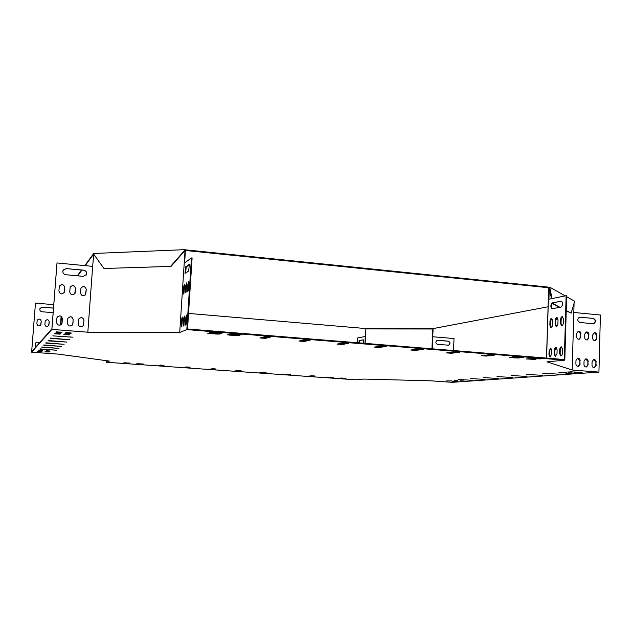 <?xml version="1.0" encoding="UTF-8"?>
<svg xmlns="http://www.w3.org/2000/svg" width="632" height="632" viewBox="0 0 632 632"><rect width="100%" height="100%" fill="white"/><g stroke="black" fill="none" stroke-linecap="round" stroke-linejoin="round"><path stroke-width="0.95" d="M548.086 306.773L432.944 328.632L366.047 328.577L188.534 313.417M77.697 275.836L81.907 270.093M85.17 265.645L93.394 254.427M77.365 275.805L81.568 270.054M84.814 265.614L93.188 254.159M549.295 287.22L185.089 249.782L185.042 250.43L549.271 287.805L549.295 287.22L549.88 287.212L565.166 295.887M103.964 268.489L93.196 253.495L184.718 249.672L185.042 250.43L171.043 266.388L103.964 268.489L171.043 266.388M566.643 296.724L574.678 301.282L571.154 313.117L566.233 310.849M433.094 328.608L432.58 329.003M433.094 328.68L432.28 348.817M549.88 287.212L549.864 287.789L549.271 287.805L551.459 298.667M560.023 307.326L552.384 303.257M553.055 303.708L552.905 302.933M552.02 298.557L549.864 287.789M559.596 307.405L552.479 303.716M571.154 313.117L566.24 310.565M170.672 266.285L184.678 250.312M49.557 350.973L46.389 350.768M69.244 334.265L64.306 334.028L69.71 334.423L69.18 334.881L63.816 334.478L64.314 334.02M70.855 332.874L65.815 332.645M59.993 334.17L54.605 333.767L55.047 333.309L60.467 333.712L59.993 334.17L60.04 333.57L55.039 333.309M42.202 350.436L39.01 350.239M41.278 351.297L38.212 351.1M384.746 345.988L375.819 346.834M421.528 348.959L412.427 349.773M457.521 351.874L448.278 352.648M492.739 354.726L483.393 355.468M347.15 342.955L342.347 343.887L338.436 343.824M308.724 339.85L304.379 340.838L300.232 340.751M269.43 336.682L265.582 337.717L261.198 337.607M239.812 370.605L236.02 370.818M214.596 368.827L210.788 369.033M189.023 367.018L185.2 367.224M163.088 365.193L159.248 365.391M264.666 372.367L260.905 372.572M289.18 374.097L285.459 374.302M313.346 375.811L309.672 376.008M563.42 372.374L561.801 372.406M570.293 372.912L568.776 372.935M579.094 372.28L577.482 372.311M31.6 352.198L35.479 303.115L31.663 351.708L51.895 328.814L56.999 262.952L92.659 266.364L87.824 332.203L51.895 329.398L31.6 352.198L58.223 354.11L109.328 361.077L106.437 362.247L355.84 379.808L363.645 379.074L430.787 380.804L452.117 382.328L598.931 372.106L572.181 370.02L547.004 361.852L564.803 360.177L186.819 329.596L179.717 332.479L87.824 332.203M179.717 332.479L184.212 263.212L191.425 257.951L192.096 258.022L187.538 328.972L564.281 359.529L566.138 295.689L566.675 295.744L564.803 360.177M572.134 371.735L570.427 371.766M61.502 332.156L56.398 331.911M48.538 351.819L45.496 351.629M229.535 335.134L227.307 334.747L230.87 334.715L239.528 335.616L229.535 335.134L229.566 334.636M509.605 357.633L519.093 358.036L509.621 357.254M528.921 358.7L535.723 359.371L526.259 358.976L528.921 358.7M49.936 351.408L45.654 351.092L49.968 351.029M65.333 333.088L65.839 332.63L71.321 333.032L70.776 333.506L65.333 333.088M333.183 377.438L327.036 377.138L333.183 377.438M143.338 364.032L136.939 363.7L143.338 364.032M129.789 363.289L123.904 362.784L129.805 363.076M514.069 357.151L512.639 356.906L516.707 356.867L523.644 357.554L514.085 356.764M231.841 334.407L229.598 334.012L233.2 333.973L241.922 334.889L231.841 334.407L231.873 333.894M42.597 350.871L38.291 350.57L42.621 350.499M142.366 364.332L136.014 364L142.366 364.332M331.223 377.644L325.117 377.344L331.223 377.644M218.419 333.325L209.563 332.393L219.715 332.89L222.006 333.285L218.419 333.325L218.451 332.788M41.996 351.447L37.462 351.424L41.996 351.447M339.029 378.197L343.966 378.615L339.029 378.197M379.477 347.505L374.318 347.094L381.001 345.949L386.436 346.289L379.477 347.505L379.5 346.873M415.848 350.42L410.8 350.017L418.013 348.935L423.369 349.267L415.848 350.42L415.88 349.804M451.461 353.28L446.524 352.885L454.242 351.858L459.535 352.174L451.461 353.28L451.493 352.664M486.348 356.077L481.505 355.69L489.713 354.718L494.935 355.026L486.348 356.077L486.363 355.468M342.315 344.527L337.053 344.1L343.176 342.892L348.682 343.247L342.315 344.527L342.347 343.887M304.348 341.478L298.968 341.043L304.505 339.771L310.107 340.142L304.348 341.478L304.379 340.838M265.543 338.365L259.95 337.978L264.974 336.579L270.662 336.967L265.543 338.365L265.582 337.717M52.946 335.884L72.972 337.196L52.946 335.884L52.977 335.489M50.442 338.452L69.828 339.724L50.465 338.081M48.087 340.861L66.874 342.086L48.119 340.514M39.998 349.156L56.714 350.231L40.014 348.888M41.846 347.26L59.037 348.366L41.87 346.976M43.806 345.254L61.502 346.391L43.829 344.946M45.883 343.129L64.109 344.306L45.907 342.797M237.553 370.55L241.132 370.779L234.693 371.055L237.553 370.55M212.178 368.756L215.796 368.993L213.158 369.515L209.579 369.286L212.178 368.756M186.44 366.939L190.106 367.184L187.736 367.721L184.117 367.484L186.44 366.939M160.338 365.099L164.044 365.343L161.95 365.904L158.292 365.667L160.338 365.099M262.572 372.319L266.112 372.54L262.959 373.022L259.46 372.801L262.572 372.319M287.244 374.065L290.752 374.278L287.347 374.737L283.879 374.523L287.244 374.065M311.584 375.779L314.965 376.024L307.974 376.222L311.584 375.779M472.467 380.314L458.279 379.461L472.467 380.314M485.06 379.421L470.532 378.544L485.06 379.421M498.308 378.489L483.417 377.588L498.308 378.489M558.98 374.183L542.461 373.18L558.98 374.183M542.533 375.353L526.448 374.381L542.533 375.353M526.977 376.451L511.32 375.503L526.977 376.451M512.26 377.494L496.997 376.577L512.26 377.494M561.974 372.39L566.375 372.635L563.231 372.904L558.854 372.659L561.974 372.39M454.155 380.322L457.766 380.535L454.155 380.322M451.904 380.978L446.532 380.906L451.912 380.891M460.017 380.748L463.619 380.954L460.017 380.748M568.918 372.927L573.311 373.172L570.135 373.441L565.766 373.196L568.918 372.927M574.796 372.501L582.143 372.54L574.796 372.501M457.694 381.396L452.315 381.325L457.702 381.309M567.797 371.964L575.128 372.003L567.797 371.964M128.904 363.59L123.043 363.084L128.92 363.384M55.964 332.361L56.414 331.895L61.92 332.306L61.43 332.788L55.964 332.361M533.55 358.226L540.384 358.905L530.841 358.502L533.55 358.226M341.019 377.991L345.981 378.41L341.019 377.991M49.272 351.969L44.73 351.945L49.272 351.961M216.231 334.067L207.446 333.143L217.503 333.633L219.77 334.028L216.231 334.067L216.263 333.538M184.607 262.92L185.374 251.196L184.457 251.102M184.212 263.212L185.002 251.078M548.331 299.307L548.671 288.397L549.406 288.476M548.924 299.181L549.255 288.389M365.178 343.381L365.865 328.932L432.778 329.003L432.604 336.738M365.509 336.422L357.483 338.017L357.254 342.734M106.547 360.698L106.437 362.247M358.613 342.844L359.403 340.553L363.345 339.811L363.511 343.247M358.984 342.876L359.774 340.577L363.455 339.866M453.547 350.547L454.021 338.547L432.778 336.745M453.476 352.403L453.492 351.961M598.931 372.106L600.4 315.005L573.809 312.461L572.181 370.02M437.826 340.277L448.246 341.154C450.403 342.268 450.569 343.611 448.752 345.19L437.652 344.408C435.495 343.302 435.314 341.959 437.107 340.364L448.064 341.177C450.221 342.299 450.395 343.642 448.578 345.214L448.388 345.262M574.061 303.763L573.809 312.461M548.315 299.331L546.506 358.083L548.315 299.331L566.138 295.689M191.425 257.951L186.819 329.596M552.463 302.862L561.572 301.188C563.144 303.281 562.946 305.264 560.979 307.152L551.894 308.74C550.361 306.686 550.543 304.727 552.463 302.862L561.153 301.164M560.497 323.276L560.608 319.523C560.813 317.596 561.421 316.648 562.441 316.679L563.436 319.057L563.325 322.834C563.12 324.753 562.512 325.701 561.5 325.67L560.497 323.276L561.034 323.331L561.145 319.571L562.551 316.727M549.856 324.959L549.974 321.269C550.164 319.389 550.756 318.457 551.736 318.481L552.692 320.819L552.581 324.524C552.384 326.412 551.799 327.337 550.827 327.305L549.856 324.959L550.385 325.006L550.496 321.317L551.855 318.528M555.133 324.121L555.244 320.408C555.441 318.504 556.042 317.564 557.037 317.588L558.017 319.95L557.906 323.687C557.701 325.591 557.108 326.523 556.113 326.499L555.133 324.121L555.662 324.177L555.773 320.456L557.155 317.635M548.955 354.544L549.074 350.839L550.796 348.106L551.791 350.531L551.681 354.252L549.966 356.977L548.955 354.544L549.485 354.592L549.595 350.878L550.914 348.153M559.612 353.414L559.723 349.638C559.913 347.75 560.513 346.818 561.516 346.857L562.551 349.314L562.441 353.114C562.243 354.994 561.651 355.919 560.655 355.887L559.612 353.414L560.149 353.454L560.26 349.678L561.627 346.897M554.232 353.983L554.351 350.239C554.533 348.374 555.125 347.458 556.105 347.489L557.124 349.93L557.013 353.691L555.259 356.44L554.232 353.983L554.77 354.031L554.88 350.286L556.215 347.529M552.328 308.756C550.891 306.615 551.112 304.663 552.984 302.91M561.919 325.678L561.034 323.331M551.238 327.313L550.385 325.006M556.531 326.499L555.662 324.177M550.377 356.977L549.485 354.592M561.082 355.887L560.149 353.454M555.678 356.44L554.77 354.031M593.424 323.718L593.622 323.663C595.865 321.625 595.636 319.871 592.927 318.394L579.497 317.161M594.933 340.695L596.537 338.555L596.624 335.197L594.364 332.661M578.912 339.289L580.524 337.14L580.618 333.767L578.327 331.215M586.938 339.992L588.55 337.851L588.637 334.486L586.37 331.942M578.067 366.386L579.781 364.198L579.876 360.809L577.672 358.257M594.135 367.658L595.834 365.478L595.921 362.104L593.748 359.576M586.117 367.026L587.823 364.838L587.918 361.457L585.73 358.921M593.085 323.71L593.922 323.616C596.173 321.577 595.937 319.824 593.227 318.346L579.291 317.225C577.063 319.286 577.308 321.048 580.034 322.502L593.085 323.71M596.924 335.158C596.711 333.325 595.81 332.503 594.214 332.701L592.792 334.794L592.705 338.152C592.911 339.977 593.803 340.798 595.391 340.616L596.837 338.523L596.624 335.197M580.919 333.728C580.697 331.871 579.781 331.05 578.162 331.263L576.74 333.356L576.645 336.738C576.858 338.578 577.767 339.4 579.378 339.202L580.824 337.101L580.618 333.767M588.937 334.447C588.724 332.598 587.815 331.784 586.204 331.99L584.782 334.075L584.695 337.449C584.9 339.281 585.809 340.103 587.404 339.913L588.85 337.812L588.637 334.486M580.168 360.777C579.971 358.968 579.078 358.139 577.49 358.297L575.981 360.438L575.886 363.835C576.084 365.636 576.969 366.465 578.541 366.323L580.081 364.174L579.876 360.809M596.221 362.081C596.031 360.287 595.147 359.466 593.582 359.608L592.081 361.749L591.987 365.122C592.176 366.908 593.053 367.729 594.601 367.603L596.134 365.454L595.921 362.104M588.218 361.433C588.021 359.632 587.136 358.802 585.556 358.96L584.047 361.093L583.96 364.482C584.15 366.276 585.027 367.097 586.591 366.963L588.123 364.814L587.918 361.457M35.479 303.115L53.752 304.656M51.895 329.398L56.999 262.952M53.143 312.674L41.973 311.75C40.274 311.371 39.587 310.352 39.895 308.7L42.336 307.16L53.491 308.092M36.854 323.782L37.185 320.4C39.01 318.449 40.361 318.726 41.238 321.238L40.883 324.666C39.042 326.562 37.699 326.27 36.854 323.782M56.604 320.945L57.07 324.121M44.864 324.421L45.227 320.961C47.068 319.105 48.403 319.405 49.233 321.878L48.854 325.377C46.997 327.186 45.67 326.87 44.864 324.421M35.163 347.742L35.4 343.421C36.569 341.801 37.833 341.722 39.192 343.184M40.085 308.298L42.304 307.199L53.491 308.139M37.375 320.005C39.303 318.56 40.582 318.978 41.206 321.277L40.63 325.132M56.596 321.017L57.038 324.09M45.457 320.543C47.384 319.223 48.632 319.681 49.201 321.917L48.553 325.867M35.716 342.884C36.988 341.825 38.133 341.936 39.168 343.216M93.694 254.822L92.659 266.364M189.458 264.674L186.25 266.933L185.516 273.174M188.929 282.117L188.241 290.949M184.591 284.85L183.928 293.438M186.74 283.499L186.061 292.205M182.451 317.699L181.811 326.341M186.756 315.637L186.092 324.524M184.584 316.679L183.928 325.44M188.699 271.025L189.292 264.373L185.603 266.87L185.026 273.411L188.699 271.025M188.952 284.06L188.707 281.485L187.815 284.763L187.799 291.51L188.952 284.06M184.615 286.731L184.378 284.202L183.517 287.402L183.493 294.03L184.615 286.731M186.764 285.403L186.519 282.86L185.642 286.099L185.618 292.782L186.764 285.403M182.482 319.681L182.229 317.059L181.392 320.179L181.376 326.926L182.482 319.681M186.788 317.683L186.527 315.012L185.658 318.212L185.65 325.085L186.788 317.683M184.615 318.694L184.362 316.047L183.501 319.207L183.493 326.017L184.615 318.694M86.007 275.236L86.363 274.636C86.963 272.321 86.063 270.859 83.677 270.259L66.202 268.608L63.216 270.038M63.99 292.837L64.756 287.631C63.911 284.526 62.189 283.926 59.59 285.854M85.288 294.978L86.229 289.551C85.533 286.612 83.89 285.94 81.315 287.528M74.671 293.92L75.524 288.595C74.758 285.569 73.075 284.937 70.484 286.683M82.705 326.325L83.645 324.485L83.938 320.59C83.369 317.809 81.805 317.059 79.245 318.346M61.375 324.374L62.086 322.755L62.386 318.844C61.675 315.874 60.016 315.21 57.394 316.837M72.072 325.369L72.893 323.623L73.194 319.721C72.127 316.411 70.334 315.961 67.822 318.37M66.249 268.521L62.971 270.567C62.552 272.803 63.492 274.193 65.783 274.73L83.282 276.358L86.426 274.557C87.026 272.242 86.126 270.78 83.74 270.172L66.202 268.608M64.804 287.56C63.619 284.155 61.794 283.76 59.337 286.375L58.895 290.957C60.048 294.338 61.865 294.749 64.346 292.197L64.756 287.631M86.292 289.48C85.233 286.185 83.456 285.727 80.967 288.105L80.454 292.861C81.481 296.132 83.25 296.606 85.755 294.299L86.229 289.551M75.579 288.524C74.458 285.174 72.656 284.748 70.184 287.244L69.71 291.913C70.792 295.231 72.585 295.681 75.082 293.256L75.524 288.595M83.993 320.535C82.997 317.288 81.228 316.806 78.708 319.089L78.139 323.987C79.103 327.202 80.856 327.708 83.392 325.504L83.938 320.59M62.434 318.789C61.296 315.415 59.479 315.005 56.983 317.548L56.501 322.249C57.599 325.591 59.408 326.025 61.928 323.56L62.386 318.844M73.249 319.666C72.182 316.356 70.389 315.905 67.869 318.315L67.355 323.118C68.374 326.396 70.16 326.87 72.696 324.532L73.194 319.721M432.454 336.738L431.956 348.793M364.964 343.358L365.296 336.429M546.593 358.091L548.394 299.292M61.438 316.569L60.814 324.824M61.13 316.34L60.474 324.998M578.88 372.295L578.873 372.817M570.135 373.441L570.151 372.92M571.897 371.75L571.881 372.28M563.231 372.904L563.246 372.382M311.402 376.435L311.426 376.032M287.347 374.737L287.37 374.334M262.959 373.022L262.983 372.619M161.95 365.904L161.982 365.486M187.736 367.721L187.767 367.31M213.158 369.515L213.189 369.104M238.232 371.276L238.256 370.873M70.128 337.196L70.16 336.801M61.478 332.171L61.43 332.788M211.91 332.282L211.878 332.795M536.299 358.447L536.284 358.944M238.311 334.928L238.343 334.391M519.567 357.594L519.583 357.096M70.824 332.898L70.776 333.506M69.18 334.881L69.228 334.281M531.678 358.921L531.662 359.403M209.769 333.04L209.737 333.546M515.064 358.075L515.08 357.586M235.949 335.647L235.981 335.126M183.233 323.363L183.896 323.41M183.501 319.207L184.165 319.263M554.351 350.239L554.88 350.286M185.389 322.407L186.053 322.462M185.658 318.212L186.322 318.267M559.723 349.638L560.26 349.678M181.123 324.295L181.779 324.35M181.392 320.179L182.048 320.234M549.074 350.839L549.595 350.878M185.374 290.222L186.037 290.286M185.642 286.099L186.298 286.154M555.244 320.408L555.773 320.456M183.256 291.486L183.904 291.55M183.517 287.402L184.165 287.465M549.974 321.269L550.496 321.317M187.546 288.927L188.21 288.99M187.815 284.763L188.478 284.819M560.608 319.523L561.145 319.571M185.603 266.87L186.25 266.933"/></g></svg>
